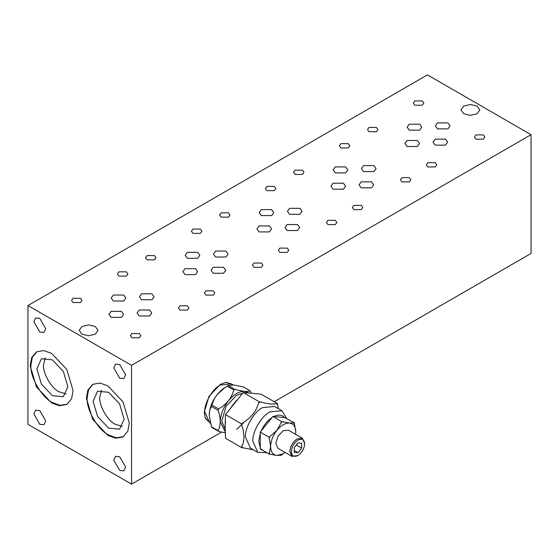 <?xml version="1.0" encoding="UTF-8"?>
<svg xmlns="http://www.w3.org/2000/svg" width="559" height="559" viewBox="0 0 559 559"><rect width="100%" height="100%" fill="white"/><g stroke="black" fill="none" stroke-linecap="round" stroke-linejoin="round"><path stroke-width="0.84" d="M261.116 448.996L263.562 450.827M260.263 433.288L258.782 441.393L260.263 447.787L260.263 432.149L269.145 437.278L276.922 430.297L281.722 421.633L272.841 416.504L271.988 417.566C267.384 420.682 263.764 425.189 261.116 431.094L271.988 417.566M273.693 416.581L284.566 417.552C281.918 414.708 278.298 414.38 273.693 416.581L272.841 416.504M282.575 454.111L281.722 455.173L276.922 455.466L269.145 454.048L260.263 448.919L260.263 447.787M266.776 452.678L257.853 452.406L252.864 441.393C252.102 432.107 261.465 415.896 269.885 411.92L281.918 410.725L286.613 418.314M269.145 454.048L270.619 446.529L269.145 437.278M281.918 410.725L274.518 406.456L262.485 407.644C254.066 411.627 244.709 427.838 245.464 437.117L250.453 448.136L257.853 452.406M261.116 431.094L260.263 432.149M284.566 417.552L294.3 422.751L295.774 431.981L295.62 434.343M281.722 421.633L289.478 423.044L294.3 422.751M276.922 430.297C281.107 425.322 285.293 422.904 289.478 423.044L289.499 423.044C293.51 423.638 295.606 426.615 295.774 431.981M304.655 443.951C304.229 439.563 302.014 438.277 297.996 440.108C293.978 442.917 291.763 446.76 291.337 451.644C291.763 456.032 293.978 457.318 297.996 455.487L297.996 455.487C302.014 452.678 304.229 448.835 304.655 443.951L302.489 438.312L297.255 438.829C292.797 441.945 290.331 446.215 289.855 451.644L292.022 456.43L277.97 448.318L275.804 443.525L277.97 436.237L283.196 430.709L288.43 430.192L302.489 438.312M297.996 455.487L292.022 456.43M280.87 455.096L283.196 453.775L276.922 455.466M285.16 452.469L283.196 453.775M294.3 447.466L297.996 442.868L301.692 443.196L301.692 448.129L297.996 452.727L294.3 452.399L294.3 447.466M269.145 452.909L269.997 454.125M276.901 455.459C272.89 454.872 270.794 451.896 270.619 446.529M270.619 446.501C270.794 440.939 272.89 435.545 276.901 430.318M269.997 436.216L269.145 438.41M282.575 421.71L280.87 422.688M294.3 423.89L293.447 422.681M294.3 450.596L297.996 452.727M296.277 444.999L301.692 448.129M241.767 446.403C242.501 443.825 243.375 445.474 243.99 437.117C243.375 428.054 242.501 428.69 241.767 425.273L241.767 424.001L225.494 414.603L225.123 426.224L225.494 438.277L241.767 447.675L241.767 446.403L242.718 447.759L241.767 447.675M253.311 449.785L242.718 447.759M242.648 393.256L236.59 395.255L226.122 406.302L221.79 420.885L225.389 429.976M233.026 384.913L231.3 383.921L220.309 385.004C212.623 388.645 204.077 403.444 204.776 411.92L209.325 421.975L210.184 422.471M225.123 426.224L225.494 421.465M230.084 408.888L238.183 398.812M243.249 392.516L259.523 401.907L260.48 401.998C263.457 402.62 263.478 403.046 270.619 403.982C276.544 404.213 274.811 403.633 276.328 403.409L277.278 403.493L261.004 394.102L243.249 392.516L237.526 399.629C236.737 399.846 231.153 406.784 231.216 407.483L225.494 414.603M277.278 403.493L278.41 408.706M249.007 393.019L244.73 391.37C250.341 391.573 248.699 391 250.118 390.769L251.131 393.047M276.328 403.409L277.278 404.765M241.767 424.001L246.379 420.361C248.175 418.768 248.35 419.397 252.864 414.24C256.874 408.783 256.127 408.881 257.217 406.875L258.572 403.095L259.523 401.907M258.572 403.095L260.48 401.998M244.73 391.37C239.301 391.174 233.879 394.312 228.449 400.768C232.237 395.604 231.552 395.611 232.572 393.697L233.837 390.021L234.899 389.406C237.785 390.021 237.903 390.468 244.73 391.37M250.118 390.769L243.458 386.926L233.627 384.962L228.24 385.563L227.178 386.178C224.299 388.428 224.173 386.975 217.353 394.361C213.566 399.517 214.251 399.517 213.231 401.425L211.435 406.47C210.701 408.915 209.814 407.392 209.213 415.337C209.436 408.119 212.147 401.124 217.353 394.361L225.494 387.142L227.702 385.864M225.494 432.498L220.309 421.745C220.532 414.526 223.244 407.532 228.449 400.768C221.63 408.154 221.504 406.693 218.625 408.95L211.966 405.107M236.59 429.431L245.289 421.137M241.767 425.273L242.718 422.814M225.494 432.918L218.625 431.359L218.094 430.605C218.828 428.159 219.708 429.682 220.309 421.745C219.708 413.101 218.828 413.611 218.094 410.313L218.625 408.95M233.837 390.021L227.178 386.178L228.24 385.563L234.899 389.406M218.625 431.359L211.966 427.516L211.435 426.762L218.094 430.605M218.094 410.313L211.435 406.47M209.213 415.337L211.435 426.762M113.77 367.92L119.689 378.17L123.874 378.583L125.607 374.754L119.689 364.503L115.503 364.091L113.77 367.92M435.237 162.676L436.775 164.807L435.237 166.945L427.838 166.945L426.307 164.807L427.838 162.676L435.237 162.676M131.533 365.355L131.533 484.108L27.95 424.302L27.95 305.556L131.533 365.355L531.05 134.698L427.467 74.892L27.95 305.556M113.77 460.183L119.689 470.433L123.874 470.853L125.607 467.017L119.689 456.766L115.503 456.354L113.77 460.183M33.868 321.788L39.787 332.039L43.972 332.451L45.705 328.622L39.787 318.371L35.601 317.952L33.868 321.788M33.868 414.051L39.787 424.302L43.972 424.721L45.705 420.885L39.787 410.634L35.601 410.222L33.868 414.051M86.4 398.246L92.682 419.397L107.852 435.412L115.755 438.228L123.029 436.914L127.801 431.275L129.311 423.023L123.029 401.879L107.852 385.857L99.956 383.041L92.682 384.354L87.903 390L86.4 398.246M30.172 365.782L36.454 386.933L51.624 402.948L59.52 405.764L66.794 404.45L71.573 398.812L73.082 390.559L66.794 369.415L51.624 353.4L43.728 350.577L36.454 351.891L31.674 357.536L30.172 365.782M361.254 205.391L362.784 207.522L361.254 209.66L353.854 209.66L352.324 207.522L353.854 205.391L361.254 205.391M66.137 393.913L59.023 391.803C51.351 388.177 42.826 373.405 43.518 364.95L45.251 357.732M287.27 248.105L288.8 250.236L287.27 252.375L279.87 252.375L278.34 250.236L279.87 248.105L287.27 248.105M261.374 263.051L262.905 265.19L261.374 267.328L253.975 267.328L252.444 265.19L253.975 263.051L261.374 263.051M376.424 127.431L377.954 129.569L376.424 131.707L369.024 131.707L367.487 129.569L369.024 127.431L376.424 127.431M302.433 170.146L303.97 172.284L302.433 174.422L295.04 174.422L293.503 172.284L295.04 170.146L302.433 170.146M228.449 212.867L229.98 214.998L228.449 217.137L221.05 217.137L219.519 214.998L221.05 212.867L228.449 212.867M200.339 229.092L201.869 231.23L200.339 233.369L192.939 233.369L191.402 231.23L192.939 229.092L200.339 229.092M95.275 326.484L98.035 330.327L95.275 334.177L88.615 335.763L81.956 334.177L79.203 330.327L81.956 326.484L88.615 324.891L95.275 326.484M477.044 106.077L479.797 109.92L477.044 113.763L470.385 115.357L463.725 113.763L460.965 109.92L463.725 106.077L470.385 104.484L477.044 106.077M126.348 271.814L127.885 273.945L126.348 276.083L118.955 276.083L117.418 273.945L118.955 271.814L126.348 271.814M274.322 186.378L275.853 188.516L274.322 190.654L266.923 190.654L265.392 188.516L266.923 186.378L274.322 186.378M154.466 255.582L155.996 257.713L154.466 259.851L147.066 259.851L145.536 257.713L147.066 255.582L154.466 255.582M422.29 100.948L423.827 103.087L422.29 105.225L414.89 105.225L413.36 103.087L414.89 100.948L422.29 100.948M348.306 143.663L349.836 145.801L348.306 147.939L340.906 147.939L339.376 145.801L340.906 143.663L348.306 143.663M80.482 298.296L82.012 300.428L80.482 302.566L73.082 302.566L71.552 300.428L73.082 298.296L80.482 298.296M187.391 305.766L188.921 307.904L187.391 310.042L179.991 310.042L178.461 307.904L179.991 305.766L187.391 305.766M335.358 220.337L336.888 222.475L335.358 224.613L327.958 224.613L326.428 222.475L327.958 220.337L335.358 220.337M213.286 290.82L214.817 292.951L213.286 295.089L205.887 295.089L204.349 292.951L205.887 290.82L213.286 290.82M483.332 134.908L484.863 137.046L483.332 139.177L475.933 139.177L474.395 137.046L475.933 134.908L483.332 134.908M409.342 177.622L410.879 179.76L409.342 181.899L401.949 181.899L400.412 179.76L401.949 177.622L409.342 177.622M139.296 333.534L140.833 335.673L139.296 337.804L131.896 337.804L130.366 335.673L131.896 333.534L139.296 333.534M371.539 181.85L373.685 184.84L371.539 187.831L361.177 187.831L359.032 184.84L361.177 181.85L371.539 181.85M223.565 267.286L225.71 270.27L223.565 273.26L213.21 273.26L211.064 270.27L213.21 267.286L223.565 267.286M345.644 166.903L347.789 169.894L345.644 172.885L335.288 172.885L333.143 169.894L335.288 166.903L345.644 166.903M197.669 252.333L199.815 255.323L197.669 258.314L187.314 258.314L185.169 255.323L187.314 252.333L197.669 252.333M447.892 122.903L450.037 125.894L447.892 128.884L437.529 128.884L435.384 125.894L437.529 122.903L447.892 122.903M373.908 165.618L376.053 168.608L373.908 171.599L363.546 171.599L361.4 168.608L363.546 165.618L373.908 165.618M269.438 225.934L271.583 228.924L269.438 231.915L259.083 231.915L256.937 228.924L259.083 225.934L269.438 225.934M225.934 251.054L228.079 254.038L225.934 257.028L215.578 257.028L213.433 254.038L215.578 251.054L225.934 251.054M151.95 293.768L154.095 296.759L151.95 299.743L141.595 299.743L139.45 296.759L141.595 293.768L151.95 293.768M121.471 311.363L123.616 314.354L121.471 317.344L111.108 317.344L108.963 314.354L111.108 311.363L121.471 311.363M195.454 268.648L197.6 271.639L195.454 274.63L185.092 274.63L182.947 271.639L185.092 268.648L195.454 268.648M299.917 208.339L302.063 211.323L299.917 214.314L289.562 214.314L287.417 211.323L289.562 208.339L299.917 208.339M343.422 183.219L345.567 186.21L343.422 189.201L333.066 189.201L330.921 186.21L333.066 183.219L343.422 183.219M417.405 140.505L419.55 143.495L417.405 146.486L407.05 146.486L404.905 143.495L407.05 140.505L417.405 140.505M271.66 209.618L273.805 212.609L271.66 215.599L261.298 215.599L259.152 212.609L261.298 209.618L271.66 209.618M419.627 124.189L421.772 127.179L419.627 130.17L409.272 130.17L407.127 127.179L409.272 124.189L419.627 124.189M123.686 295.047L125.831 298.038L123.686 301.028L113.33 301.028L111.185 298.038L113.33 295.047L123.686 295.047M297.556 224.564L299.701 227.555L297.556 230.546L287.193 230.546L285.048 227.555L287.193 224.564L297.556 224.564M445.523 139.135L447.668 142.126L445.523 145.116L435.168 145.116L433.022 142.126L435.168 139.135L445.523 139.135M149.581 310L151.727 312.991L149.581 315.975L139.226 315.975L137.081 312.991L139.226 310L149.581 310M131.533 484.108L221.602 432.1M274.217 401.725L531.05 253.444L531.05 134.698M36.859 368.793L41.401 384.075L52.364 395.646L63.328 396.729L67.87 386.695L63.328 371.414L52.364 359.842L41.401 358.759L36.859 368.793M233.676 384.962L226.039 382.328L220.309 384.417L208.961 396.394L204.266 412.214L205.321 418.216L210.38 423.24M123.392 436.691L116.258 437.774L108.593 434.986C97.979 429.962 86.177 409.523 87.141 397.819L88.553 389.791L93.06 384.152M67.164 404.227L60.03 405.31L52.364 402.522C41.75 397.498 29.948 377.059 30.913 365.355L32.324 357.327L36.831 351.688M93.087 401.257L97.629 416.539L108.593 428.11L119.556 429.193L124.098 419.159L119.556 403.877L108.593 392.306L97.629 391.223L93.087 401.257M205.125 417.699L208.891 421.703M122.365 426.377L115.252 424.267C107.58 420.641 99.055 405.869 99.747 397.414L101.479 390.196M206.271 418.726L205.677 418.726M226.661 382.384L226.954 382.894M230.846 383.677L225.494 382.412"/></g></svg>
